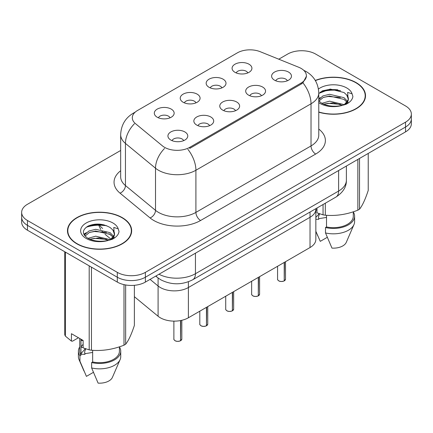 <?xml version="1.0" encoding="UTF-8"?>
<svg xmlns="http://www.w3.org/2000/svg" width="433" height="433" viewBox="0 0 433 433"><rect width="100%" height="100%" fill="white"/><g stroke="black" fill="none" stroke-linecap="round" stroke-linejoin="round"><path stroke-width="0.65" d="M287.35 80.776A5.954 3.437 0 0 0 285.753 79.098A5.954 3.437 0 0 0 279.886 78.227A5.954 3.437 0 0 0 275.729 80.776M261.429 95.742A5.954 3.437 0 0 0 259.827 94.064A5.954 3.437 0 0 0 253.96 93.192A5.954 3.437 0 0 0 249.809 95.742M235.503 110.707A5.954 3.437 0 0 0 233.907 109.035A5.954 3.437 0 0 0 228.039 108.163A5.954 3.437 0 0 0 223.888 110.707M209.583 125.673A5.954 3.437 0 0 0 207.986 124A5.954 3.437 0 0 0 202.119 123.129A5.954 3.437 0 0 0 197.962 125.673M183.662 140.638A5.954 3.437 0 0 0 182.06 138.966A5.954 3.437 0 0 0 176.193 138.095A5.954 3.437 0 0 0 172.042 140.638M247.811 72.912A5.954 3.437 0 0 0 246.215 71.239A5.954 3.437 0 0 0 240.347 70.368A5.954 3.437 0 0 0 236.191 72.912M221.891 87.883A5.954 3.437 0 0 0 220.289 86.205A5.954 3.437 0 0 0 214.422 85.333A5.954 3.437 0 0 0 210.27 87.883M195.965 102.848A5.954 3.437 0 0 0 194.368 101.17A5.954 3.437 0 0 0 188.501 100.299A5.954 3.437 0 0 0 184.35 102.848M170.045 117.814A5.954 3.437 0 0 0 168.448 116.136A5.954 3.437 0 0 0 162.581 115.265A5.954 3.437 0 0 0 158.424 117.814M298.759 67.272A17.867 10.316 180 0 1 301.146 68.43A17.867 10.316 180 0 1 306.38 75.721A17.867 10.316 180 0 1 301.146 83.017L189.784 147.312A17.867 10.316 180 0 1 162.516 145.937L135.534 123.692A17.867 10.316 180 0 1 132.303 117.776A17.867 10.316 180 0 1 137.537 110.48L237.349 52.853A17.867 10.316 180 0 1 260.228 51.7L298.759 67.272M274.522 80.181A9.927 5.732 180 0 1 272.552 78.562A9.927 5.732 180 0 1 275.837 71.44A9.927 5.732 180 0 1 288.557 72.078A9.927 5.732 180 0 1 290.527 78.562A9.927 5.732 180 0 1 274.522 80.181M170.829 140.043A9.927 5.732 180 0 1 168.865 138.425A9.927 5.732 180 0 1 172.15 131.302A9.927 5.732 180 0 1 184.869 131.941A9.927 5.732 180 0 1 186.839 138.425A9.927 5.732 180 0 1 170.829 140.043M196.755 125.077A9.927 5.732 180 0 1 194.785 123.459A9.927 5.732 180 0 1 198.07 116.336A9.927 5.732 180 0 1 210.79 116.975A9.927 5.732 180 0 1 212.76 123.459A9.927 5.732 180 0 1 196.755 125.077M222.676 110.112A9.927 5.732 180 0 1 220.706 108.494A9.927 5.732 180 0 1 223.996 101.371A9.927 5.732 180 0 1 236.716 102.009A9.927 5.732 180 0 1 238.686 108.494A9.927 5.732 180 0 1 222.676 110.112M248.596 95.146A9.927 5.732 180 0 1 246.631 93.528A9.927 5.732 180 0 1 249.917 86.405A9.927 5.732 180 0 1 262.636 87.044A9.927 5.732 180 0 1 264.606 93.528A9.927 5.732 180 0 1 248.596 95.146M234.984 72.322A9.927 5.732 180 0 1 233.014 70.698A9.927 5.732 180 0 1 236.299 63.575A9.927 5.732 180 0 1 249.018 64.214A9.927 5.732 180 0 1 250.988 70.698A9.927 5.732 180 0 1 234.984 72.322M157.217 117.219A9.927 5.732 180 0 1 155.247 115.595A9.927 5.732 180 0 1 158.532 108.472A9.927 5.732 180 0 1 171.251 109.116A9.927 5.732 180 0 1 173.222 115.595A9.927 5.732 180 0 1 157.217 117.219M183.137 102.253A9.927 5.732 180 0 1 181.167 100.629A9.927 5.732 180 0 1 184.458 93.506A9.927 5.732 180 0 1 197.177 94.145A9.927 5.732 180 0 1 199.148 100.629A9.927 5.732 180 0 1 183.137 102.253M209.058 87.287A9.927 5.732 180 0 1 207.093 85.664A9.927 5.732 180 0 1 210.378 78.541A9.927 5.732 180 0 1 223.098 79.179A9.927 5.732 180 0 1 225.068 85.664A9.927 5.732 180 0 1 209.058 87.287M315.841 208.679L315.841 209.182A19.853 11.464 180 0 1 310.028 217.285L188.387 287.517A19.853 11.464 180 0 1 158.088 285.986L150.072 279.377L158.088 285.986L158.088 316.242L134.371 296.686M310.028 212.035L310.028 247.541A19.853 11.464 180 0 0 315.841 239.438L315.841 209.182A19.853 11.464 180 0 1 310.028 217.285L188.387 287.517A19.853 11.464 180 0 1 158.088 285.986L158.088 277.997M310.028 247.541L188.387 317.773A19.853 11.464 180 0 1 158.088 316.242M318.769 112.196A32.096 18.527 0 0 0 365.522 95.715A32.096 18.527 0 0 0 356.126 82.611A32.096 18.527 0 0 0 315.284 80.435M122.263 217.631A32.096 18.527 0 0 0 87.287 213.615A32.096 18.527 0 0 0 67.478 230.735A32.096 18.527 0 0 0 76.874 243.839A32.096 18.527 0 0 0 111.849 247.855A32.096 18.527 0 0 0 131.664 230.735A32.096 18.527 0 0 0 122.263 217.631M67.808 232.402A32.096 18.527 0 0 0 67.694 232.894M306.423 76.262L302.921 82.806L301.189 84.062L189.827 148.357M120.666 150.478L27.463 204.284A19.853 11.464 0 0 0 21.65 212.392L21.65 222.118A19.853 11.464 0 0 0 27.463 230.221L117.305 282.089L117.305 277.228A19.853 11.464 0 0 0 145.38 277.228L405.537 127.026A19.853 11.464 0 0 0 411.35 118.918A19.853 11.464 0 0 1 405.537 127.026L145.38 277.228A19.853 11.464 0 0 1 117.305 277.228L27.463 225.36L117.305 277.228L117.305 272.362A19.853 11.464 0 0 0 145.38 272.362L405.537 122.16A19.853 11.464 0 0 0 411.35 114.058A19.853 11.464 0 0 0 405.537 105.955L315.695 54.087A19.853 11.464 0 0 0 287.62 54.087L278.776 59.197M21.65 217.252A19.853 11.464 0 0 0 27.463 225.36A19.853 11.464 0 0 1 21.65 217.252M21.65 212.392A19.853 11.464 0 0 0 27.463 220.494L117.305 272.362M131.443 232.894A32.096 18.527 0 0 0 131.334 232.402M365.306 97.874A32.096 18.527 0 0 0 365.192 97.382M106.718 225.745A26.467 15.279 0 0 0 86.151 227.287M340.576 90.724A26.467 15.279 0 0 0 320.014 92.267M117.305 282.089A19.853 11.464 0 0 0 145.38 282.089L405.537 131.886A19.853 11.464 0 0 0 411.35 123.784L411.35 114.058M284.221 280.865L284.194 280.925C281.834 281.683 280.027 281.661 278.76 280.855C277.721 279.951 277.32 279.393 277.569 279.171A3.973 2.295 0 0 0 278.733 280.795A3.973 2.295 0 0 0 284.221 280.865L284.221 262.441M284.194 280.925L284.135 280.914A3.837 2.214 180 0 1 278.825 280.849M284.221 280.698L284.465 262.301M258.301 295.831L258.274 295.891C255.914 296.648 254.101 296.627 252.84 295.82C251.795 294.916 251.4 294.359 251.649 294.137A3.973 2.295 0 0 0 252.812 295.761A3.973 2.295 0 0 0 258.301 295.831L258.301 277.407M258.274 295.891L258.209 295.88A3.837 2.214 180 0 1 252.904 295.815M258.301 295.669L258.544 277.266M232.375 310.797L232.348 310.856C229.993 311.614 228.18 311.592 226.914 310.786C225.874 309.882 225.479 309.324 225.723 309.102A3.973 2.295 0 0 0 226.887 310.726A3.973 2.295 0 0 0 232.375 310.797L232.375 292.372M232.348 310.856L232.288 310.845A3.837 2.214 180 0 1 226.979 310.78M232.375 310.634L232.624 292.232M206.454 325.762L206.427 325.822C204.067 326.579 202.26 326.558 200.993 325.751C199.954 324.847 199.553 324.29 199.802 324.073A3.973 2.295 0 0 0 200.966 325.692A3.973 2.295 0 0 0 206.454 325.762L206.454 307.338M206.427 325.822L206.368 325.811A3.837 2.214 180 0 1 201.058 325.746M206.454 325.6L206.698 307.197M180.534 340.728L180.507 340.787C178.147 341.545 176.334 341.523 175.073 340.717C174.028 339.818 173.633 339.255 173.882 339.039A3.973 2.295 0 0 0 175.046 340.657A3.973 2.295 0 0 0 180.534 340.728L180.534 320.561M180.507 340.787L180.442 340.776A3.837 2.214 180 0 1 175.138 340.711M180.534 340.565L180.778 320.512M318.769 111.985A31.761 18.338 0 0 0 365.192 95.715A31.761 18.338 0 0 0 355.888 82.746A31.761 18.338 0 0 0 315.392 80.619M318.769 100.846L321.443 103.065C327.229 106.204 334.076 107.005 341.967 105.468L346.167 104.245C350.21 102.172 352.451 99.585 352.895 96.478L352.067 93.799L347.645 92.408L348.164 99.985L348.392 98.957A14.96 8.638 0 0 0 346.698 94.968L344.024 92.527L330.222 89.068L318.769 93.409M348.164 99.985L344.516 104.391M321.881 103.325L329.556 101.154L344.165 104.64M340.316 104.364L328.382 103.335L323.646 104.196L333.145 102.832L342.503 105.354M318.769 99.714L322.856 95.958L329.556 94.291L344.008 97.674L347.483 101.29M318.942 101.046L323.175 97.522L329.502 96.012L344.008 99.39L346.909 102.107M347.856 102.064L348.197 103.076M346.698 94.968L348.381 99.162M348.392 99.373L346.73 103.958M316.994 208.013L316.994 212.836L323.056 214.849A35.733 20.632 0 0 0 325.318 215.201C336.122 216.143 346.963 214.465 357.858 210.167A35.733 20.632 0 0 0 359.514 209.209C362.405 205.588 365.311 199.326 368.229 190.423L368.229 153.428M318.769 213.518L318.769 214.205L315.841 217.447M326.52 215.282L326.52 226.946A19.853 11.464 0 0 0 353.285 216.202L353.285 211.802M326.52 226.946L325.497 227.536A21.174 12.227 0 0 0 354.605 216.202A21.174 12.227 0 0 0 353.285 211.948M325.497 227.536L325.497 232.938A21.174 12.227 0 0 0 353.972 224.57A21.174 12.227 0 0 0 354.605 221.604L354.605 216.202M325.497 232.938L331.976 248.109A13.234 7.642 0 0 0 346.27 242.366L353.972 224.57M318.769 98.421L320.209 97.69M322.52 90.8L328.382 89.615L340.452 90.676M318.769 99.276L319.056 99.119M323.624 97.338L328.382 96.472L340.316 97.501M315.841 210.584L316.994 209.285M319.527 213.783L318.471 216.965L318.769 219.352L315.841 219.212M318.769 219.352L318.471 216.965M357.858 210.167L357.858 159.414M359.514 158.462L359.514 209.209M325.318 203.207L325.318 215.201M323.056 214.849L323.056 204.517M327.256 237.327L320.274 241.354L315.841 231.26M318.769 218.681L326.52 217.415M77.112 243.703A31.761 18.338 0 0 0 111.725 247.676A31.761 18.338 0 0 0 131.334 230.735A31.761 18.338 0 0 0 122.03 217.767A31.761 18.338 0 0 0 87.412 213.794A31.761 18.338 0 0 0 67.808 230.735A31.761 18.338 0 0 0 77.112 243.703M114.307 235.005L114.528 233.977A14.96 8.638 0 0 0 112.84 229.988L110.161 227.547C102.751 223.45 95.363 222.979 87.996 226.134C82.026 229.961 81.891 233.944 87.58 238.085C93.371 241.224 100.212 242.025 108.104 240.488L112.309 239.265C116.347 237.192 118.588 234.605 119.032 231.498L118.204 228.819L113.782 227.428L114.301 235L110.653 239.411M88.023 238.345L95.698 236.174L110.301 239.66M106.453 239.379L94.518 238.356L89.783 239.211L99.281 237.852L108.64 240.369M84.668 235.568L85.122 234.275L88.992 230.973L95.698 229.311L110.144 232.689L113.625 236.31M85.084 236.066L89.317 232.543L95.639 231.033L110.144 234.405L113.045 237.127M113.998 237.084L114.334 238.096M112.84 229.988L114.518 234.183M114.528 234.394L112.867 238.973M78.454 337.745L72.522 341.172L71.434 341.101L71.434 333.697L83.136 340.446L83.136 347.856L89.193 349.869A35.733 20.632 0 0 0 91.455 350.216C102.258 351.163 113.105 349.485 123.995 345.182A35.733 20.632 0 0 0 125.651 344.23C128.547 340.609 131.453 334.346 134.371 325.443L134.371 285.309M84.906 348.538L84.906 349.225L81.225 353.323L81.225 354.183L84.906 354.373L84.608 351.986M92.657 350.302L92.657 361.966A19.853 11.464 0 0 0 119.421 351.223L119.421 346.822M92.657 361.966L91.634 362.556A21.174 12.227 0 0 0 120.742 351.223A21.174 12.227 0 0 0 119.421 346.968M91.634 362.556L91.634 367.958A21.174 12.227 0 0 0 120.114 359.585A21.174 12.227 0 0 0 120.742 356.624L120.742 351.223M91.634 367.958L98.112 383.129A13.234 7.642 0 0 0 112.407 377.387L120.114 359.585M83.813 234.129L86.346 232.71M88.657 225.82L94.518 224.63L106.594 225.696M84.132 234.767L85.198 234.134M89.761 232.359L94.518 231.493L106.453 232.521M83.136 340.565L81.225 340.457L81.377 339.434M83.136 347.428L81.225 347.32L81.225 346.465L83.136 344.305M123.995 345.182L123.995 284.633M125.651 284.963L125.651 344.23M91.455 267.166L91.455 350.216M89.193 349.869L89.193 265.862M65.378 252.109L65.378 336.116L71.434 341.101M65.378 336.116A35.733 20.632 0 0 1 64.771 334.812L64.771 251.757M79.715 338.476L79.715 351.223A19.853 11.464 0 0 0 80.96 355.212L80.96 339.191M79.715 346.968A21.174 12.227 0 0 0 78.395 351.223A21.174 12.227 0 0 0 79.937 355.802L80.96 355.212M78.395 351.223L78.395 356.624A21.174 12.227 0 0 0 79.028 359.585A21.174 12.227 0 0 0 79.937 361.203L79.937 355.802M93.398 372.342L86.416 376.374L79.937 361.203M85.664 348.803L84.614 351.986L84.906 353.701L92.657 352.435M84.906 353.701L84.906 354.373M188.387 281.78L188.387 317.773M301.146 83.017L301.146 84.089M189.784 147.312L189.784 148.384M318.769 129.072A33.087 19.101 180 0 1 315.695 154.04L200.593 220.494A6.619 3.821 60 0 1 195.911 212.392L311.018 145.937A26.467 15.279 0 0 0 318.769 135.128L318.769 92.987A26.467 15.279 180 0 1 311.018 103.79A23.16 13.374 -120 0 0 302.921 82.806M200.593 220.494A33.087 19.101 180 0 1 153.802 220.494A33.087 19.101 180 0 1 150.094 217.945L120.033 193.156A33.087 19.101 180 0 1 120.666 170.737M158.478 212.392A26.467 15.279 0 0 0 195.911 212.392L195.911 170.25A26.467 15.279 180 0 1 158.478 170.25A26.467 15.279 180 0 1 155.512 168.21L125.451 143.42A26.467 15.279 180 0 1 120.666 134.658L120.666 176.799A26.467 15.279 0 0 0 125.451 185.562L155.512 210.351A26.467 15.279 0 0 0 158.478 212.392M187.819 149.261A23.16 13.374 60 0 1 195.911 170.25L311.018 103.79L311.018 145.937A6.619 3.821 60 0 0 315.695 154.04M134.744 112.569A23.16 13.374 -120 0 0 133.212 113.246C125.294 118.003 121.116 125.137 120.666 134.658M134.382 123.768A23.16 15.491 129.5 0 0 125.451 143.42L125.451 185.562A6.619 4.427 -50.5 0 1 120.033 193.156M164.535 148.459A23.16 15.491 129.5 0 0 155.512 168.21L155.512 210.351A6.619 4.427 -50.5 0 1 150.094 217.945M145.38 272.362L145.38 282.089M405.537 122.16L405.537 131.886M27.463 220.494L27.463 230.221M158.971 274.241A26.467 15.279 0 0 0 195.445 273.716L338.622 191.05A26.467 15.279 0 0 0 346.378 180.242C346.573 186.812 343.071 192.436 335.884 197.107L192.701 279.772A13.234 7.642 60 0 0 195.445 273.716L195.445 253.181M338.622 170.521L338.622 191.05A13.234 7.642 60 0 1 335.884 197.107M156.102 275.897A13.234 8.849 129.5 0 0 157.466 277.504L155.761 276.097M108.986 233.696L112.883 236.911M99.606 225.176A26.467 15.279 0 0 0 102.632 228.456M284.465 280.719A3.973 2.295 0 0 0 285.509 279.171L285.509 261.7M258.544 295.685A3.973 2.295 0 0 0 259.589 294.137L259.589 276.665M232.624 310.656A3.973 2.295 0 0 0 233.663 309.102L233.663 291.631M206.698 325.621A3.973 2.295 0 0 0 207.743 324.073L207.743 306.596M180.778 340.587A3.973 2.295 0 0 0 181.822 339.039L181.822 320.285M337.843 89.831A26.467 15.279 0 0 0 321.692 91.206M352.067 93.799A18.928 10.928 0 0 0 346.817 87.986A18.928 10.928 0 0 0 318.444 89.036M344.332 104.873A14.96 8.638 0 0 0 348.365 99.444M318.769 102.626A18.928 10.928 0 0 0 320.047 103.444A18.928 10.928 0 0 0 341.967 105.468M103.98 224.851A26.467 15.279 0 0 0 87.829 226.221M118.204 228.819A18.928 10.928 0 0 0 112.953 223.006A18.928 10.928 0 0 0 86.183 223.006A18.928 10.928 0 0 0 86.183 238.464A18.928 10.928 0 0 0 108.104 240.488M110.469 239.893A14.96 8.638 0 0 0 114.507 234.464M306.38 75.721L306.38 77.009M318.769 92.987C318.32 83.466 314.142 76.332 306.223 71.58L303.712 70.303M135.345 112.017L133.212 113.246M192.701 279.772C182.055 285.125 171.403 285.125 160.751 279.772L157.466 277.504M346.378 180.242L346.378 166.045M102.377 231.666L102.096 231.325M100.705 229.403L98.719 225.187M110.972 239.168L105.051 234.285M277.569 279.171L277.569 266.284M285.509 279.171L284.438 280.784M251.649 294.137L251.649 281.25M259.589 294.137L258.517 295.75M225.723 309.102L225.723 296.215M233.663 309.102L232.597 310.715M199.802 324.073L199.802 311.181M207.743 324.073L206.671 325.681M173.882 339.039L173.882 321.124M181.822 339.039L180.75 340.647M365.192 98.367L365.192 95.715M317.838 236.007L315.841 231.395M131.334 233.387L131.334 230.735M83.975 371.021L79.028 359.585M67.808 233.387L67.808 230.735"/></g></svg>

